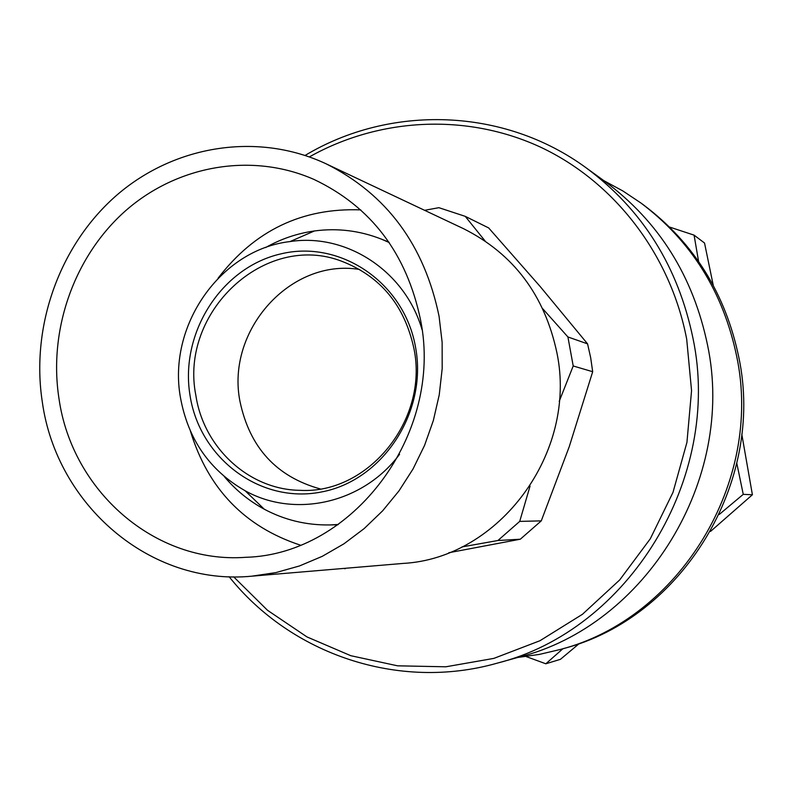 <?xml version="1.0" encoding="UTF-8"?>
<svg xmlns="http://www.w3.org/2000/svg" width="792" height="792" viewBox="0 0 792 792"><rect width="100%" height="100%" fill="white"/><g stroke="black" fill="none" stroke-linecap="round" stroke-linejoin="round"><path stroke-width="1.19" d="M560.479 649.43L563.755 648.499C682.051 617.819 765.28 482.387 738.867 357.529C725.591 293.713 693.881 242.897 643.747 205.088L641.005 203.069C691.456 241.115 723.363 292.268 736.728 356.509C763.3 482.209 679.516 618.572 560.479 649.43L539.283 654.43L517.81 657.449M603.821 180.645L622.878 190.971L641.005 203.069M562.894 648.747L545.817 663.785L526.076 656.528M265.577 247.579C280.903 238.927 297.188 233.383 314.424 230.967C337.372 227.898 359.687 230.611 381.378 239.115L389.179 242.52M399.564 454.301C363.191 503.326 294.921 518.592 245.124 490.753C209.741 470.468 188.199 439.51 180.507 397.861C167.241 326.146 220.117 249.599 290.07 241.56C346.46 232.878 405.098 271.032 422.047 329.67M415.661 347.866C427.522 412.553 382.447 480.704 321.423 491.981C260.558 504.207 199.841 458.578 190.09 395.822C179.467 333.234 221.315 267.231 281.13 253.826C340.768 239.491 404.702 282.982 415.661 347.866M414.038 349.084C428.571 420.324 367.993 494.307 300.168 490.337C248.965 489.793 203.712 447.817 195.871 395.446C179.081 312.454 264.756 231.601 341.51 261.172C380.606 276.24 404.781 305.544 414.038 349.084M359.716 269.498C290.654 257.875 225.908 330.333 239.936 401.227C249.599 447.43 276.329 476.655 320.136 488.902M42.322 402.049C30.542 325.74 59.925 244.085 117.543 194.495C175.23 145.114 257.895 131.819 326.255 163.885C386.743 194.258 424.354 245.075 439.075 316.315L442.134 342.332L442.183 368.656L439.233 394.881L433.323 420.611L424.542 445.441L413.028 468.993L398.96 490.921L382.576 510.889L364.132 528.611L343.916 543.827L322.245 556.34L299.455 565.963L275.883 572.596L251.886 576.17C150.282 586.209 56.569 505.039 42.322 402.049M326.255 163.885L463.498 228.67C513.572 253.826 544.728 295.267 556.954 353.004C577.714 452.816 499.019 558.33 403.118 563.419L251.886 576.17M190.476 431.254C208.078 488.803 244.679 526.759 300.257 545.104M420.621 320.295C443.659 434.204 352.925 554.449 245.857 557.301C154.905 564.082 71.924 490.921 58.964 398.455C48.272 329.512 74.418 255.717 126.007 210.385C177.675 165.241 251.876 152.094 314.018 179.457C371.26 206.672 406.791 253.618 420.621 320.295M542.817 308.83L567.913 336.956L587.575 343.867L590.664 357.667L592.683 371.715L573.21 365.973L559.221 401.316M530.046 486.1L519.71 521.393L541.273 520.869L569.24 446.708L592.683 371.715M305.118 155.42C390.159 104.435 503.742 107.296 586.387 168.003C642.629 209.811 678.17 266.637 693.03 338.491C722.383 478.378 628.541 630.274 497.059 663.201C398.416 691.208 290.991 654.202 229.126 576.715M586.387 168.003L604.89 181.417C659.053 221.681 693.287 276.309 707.593 345.302C735.847 479.606 645.737 625.333 519.087 657.103L497.059 663.201M309.385 156.895C379.101 117.731 466.092 112.86 540.094 146.946C613.849 181.368 670.458 254.103 686.694 339.174L691.555 390.634L686.941 442.342L673.002 492.347L650.301 538.778L619.71 579.922L582.447 614.295L539.956 640.728L493.852 658.39L445.827 666.795L397.584 665.824L350.787 655.697L306.979 636.926L267.528 610.305L233.64 576.823M349.361 567.953L377.913 565.547M448.836 552.727L520.304 539.213L497.921 540.51L461.934 546.926M541.273 520.869L520.304 539.213M587.575 343.867L540.124 286.457L488.654 227.918L465.231 216.345L485.13 241.015M345.163 568.765L343.956 568.409M519.71 521.393L497.921 540.51M567.913 336.956L573.21 365.973M424.611 210.316L438.887 207.682L465.231 216.345M360.726 209.89C302.237 207.662 254.687 230.432 218.087 278.21M338.323 524.472L329.818 524.938C306.524 525.324 284.665 520.077 264.241 509.187C248.935 500.89 235.61 490.01 224.275 476.546M669.517 227.037L694.079 235.135L698.593 261.469M713.255 285.318L704.534 243.035L694.079 235.135M736.817 463.33L743.252 494.347L719.205 514.493M710.503 531.442L752.4 494.762L743.252 494.347M752.4 494.762L741.787 434.194M579.398 643.451L560.429 659.33L545.817 663.785M381.378 239.115L388.902 242.114M290.07 241.56L314.424 230.967M245.124 490.753L264.241 509.187M329.818 524.938L337.917 524.759"/></g></svg>
